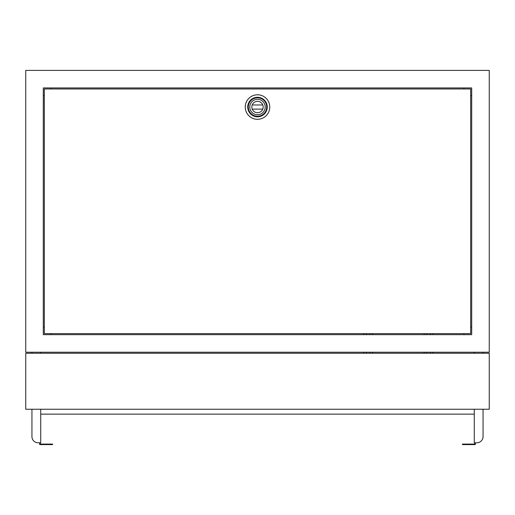 <?xml version="1.0" encoding="UTF-8"?>
<svg xmlns="http://www.w3.org/2000/svg" width="515" height="515" viewBox="0 0 515 515"><rect width="100%" height="100%" fill="white"/><g stroke="black" fill="none" stroke-linecap="round" stroke-linejoin="round"><path stroke-width="0.77" d="M40.717 414.15L474.283 414.15M31.943 409.245L31.943 436.604A6.193 6.193 0 0 0 38.136 442.797L40.717 442.797L40.717 409.245M40.717 353.245L40.717 352.215M474.283 409.245L474.283 442.797L476.864 442.797A6.193 6.193 0 0 0 483.057 436.604L483.057 409.245M483.057 353.245L483.057 352.215M474.283 352.215L474.283 353.245M31.943 352.215L31.943 353.245M424.218 333.63L424.218 334.666M424.218 352.215L424.218 353.245M426.793 353.245L426.793 352.215M426.793 334.666L426.793 333.63M430.411 333.63L430.411 334.666M430.411 352.215L430.411 353.245M432.993 353.245L432.993 352.215M432.993 334.666L432.993 333.63M363.828 333.63L363.828 334.666M363.828 352.215L363.828 353.245M366.41 353.245L366.41 352.215M366.41 334.666L366.41 333.63M370.021 333.63L370.021 334.666M370.021 352.215L370.021 353.245M372.603 353.245L372.603 352.215M372.603 334.666L372.603 333.63M39.687 442.797L39.687 444.606L52.588 444.606L52.588 444.085L40.202 444.085L40.202 442.797M475.313 442.797L475.313 444.606L462.412 444.606L462.412 444.085L474.798 444.085L474.798 442.797M25.75 70.394L25.75 352.215L489.25 352.215L489.25 70.394L25.75 70.394M43.299 87.943L43.299 334.666L471.701 334.666L471.701 87.943L43.299 87.943M51.043 87.943L51.043 88.979M44.329 95.687L43.299 95.687M43.299 326.922L44.329 326.922M51.043 333.63L51.043 334.666M463.957 334.666L463.957 333.63M470.671 326.922L471.701 326.922M471.701 95.687L470.671 95.687M463.957 88.979L463.957 87.943M44.329 88.979L44.329 333.63L470.671 333.63L470.671 88.979L44.329 88.979M252.208 104.976L262.792 104.976A5.678 5.678 0 0 0 252.208 104.976A5.678 5.678 0 0 0 257.5 112.721A5.678 5.678 0 0 0 262.792 104.976M262.792 109.109L252.208 109.109M25.75 353.245L25.75 409.245L489.25 409.245L489.25 353.245L25.75 353.245M257.5 94.786A12.257 12.257 0 0 1 269.757 107.043A12.257 12.257 0 0 1 257.5 119.3A12.257 12.257 0 0 1 245.243 107.043A12.257 12.257 0 0 1 257.5 94.786M257.5 114.748A7.706 7.706 0 0 0 265.206 107.043A7.706 7.706 0 0 0 257.5 99.337A7.706 7.706 0 0 0 249.794 107.043A7.706 7.706 0 0 0 257.5 114.748M257.5 116.248A9.199 9.199 0 0 0 266.699 107.043A9.199 9.199 0 0 0 257.5 97.844A9.199 9.199 0 0 0 248.301 107.043A9.199 9.199 0 0 0 257.5 116.248M257.5 97.277A9.766 9.766 0 0 1 267.266 107.043A9.766 9.766 0 0 1 257.5 116.808A9.766 9.766 0 0 1 247.734 107.043A9.766 9.766 0 0 1 257.5 97.277"/></g></svg>
